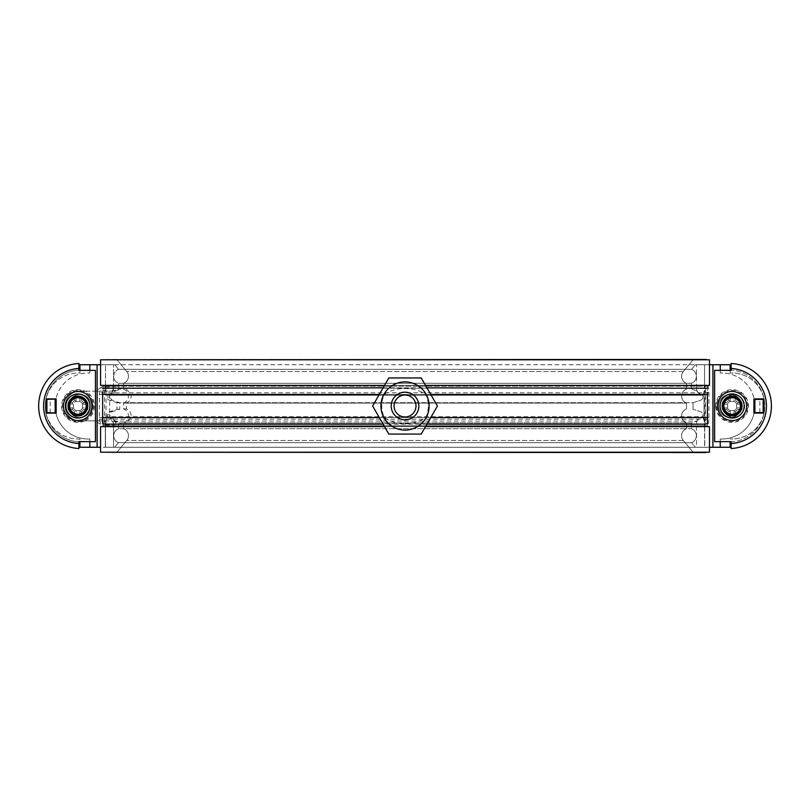 <?xml version="1.0" encoding="UTF-8"?>
<svg xmlns="http://www.w3.org/2000/svg" width="812" height="812" viewBox="0 0 812 812"><rect width="100%" height="100%" fill="white"/><g stroke="black" fill="none" stroke-linecap="round" stroke-linejoin="round"><path stroke-width="0.61" stroke-dasharray="4.06 3.04" d="M109.955 417.551L702.593 417.551A6.273 6.232 90 0 0 696.98 421.093L115.639 421.093L109.955 417.551L109.853 414.912L112.127 411.775L119.729 409.299L119.729 402.701L112.127 400.225L109.853 397.088L109.955 394.449L115.639 390.907L120.917 389.1L120.308 387.842L125.231 387.842L131.057 394.449C131.635 398.55 130.052 401.432 126.307 403.097L126.307 408.903C130.052 410.567 131.635 413.45 131.057 417.551L125.231 424.158L118.623 424.158L125.231 424.158M115.639 390.907L113.081 390.907A6.273 6.232 -90 0 1 107.468 394.449L107.235 394.449A3.299 3.278 90 0 0 107.133 395.251L107.133 397.088A3.299 3.278 90 0 0 109.407 400.225L116.979 402.701L116.979 409.299L109.407 411.775A3.299 3.278 90 0 0 107.133 414.912L107.133 416.749L702.918 416.749A3.299 3.278 -90 0 1 702.827 417.551A3.299 3.278 -90 0 0 702.918 416.749L702.918 414.912A3.299 3.278 -90 0 0 700.654 411.775L693.072 409.299L700.654 411.775A3.299 3.278 -90 0 1 702.918 414.912L702.918 416.749L109.853 416.749M107.235 394.449L702.827 394.449A3.299 3.278 -90 0 1 702.918 395.251A3.299 3.278 -90 0 0 702.827 394.449L702.593 394.449A6.273 6.232 90 0 1 696.98 390.907L691.428 389.1L696.98 390.907A6.273 6.232 90 0 0 702.593 394.449L109.955 394.449M107.133 395.251L702.918 395.251L702.918 397.088L702.918 395.251L109.853 395.251M116.979 402.701L693.072 402.701L693.072 409.299L693.072 402.701L700.654 400.225A3.299 3.278 -90 0 0 702.918 397.088A3.299 3.278 -90 0 1 700.654 400.225L693.072 402.701L119.729 402.701M118.623 387.842L118.623 383.294A7.43 7.389 90 0 1 118.501 369.338L114.685 364.74L695.376 364.74L691.55 369.338A7.43 7.389 90 0 1 691.428 383.294L691.428 389.1L691.428 383.294A7.43 7.389 90 0 0 691.55 369.338L695.376 364.74L704.725 364.74L105.499 364.74L105.499 385.375L100.566 385.375L100.566 359.787L116.979 359.787L126.753 371.531A7.43 7.389 90 0 1 123.546 383.294L123.546 387.842M103.855 359.787L709.485 359.787L706.207 359.787L709.485 359.787L709.485 385.375L100.566 385.375L704.562 385.375L704.562 364.74L709.485 364.74M706.207 452.538L693.072 452.213L683.308 440.469A7.43 7.389 90 0 1 686.505 428.706L686.505 422.9A7.43 7.389 90 0 1 686.505 408.903L686.505 403.097A7.43 7.389 90 0 1 686.505 389.1L686.505 383.294A7.43 7.389 90 0 1 683.308 371.531L693.072 359.787L706.207 359.462L693.072 359.787L683.308 371.531A7.43 7.389 90 0 0 686.505 383.294L686.505 389.1A7.43 7.389 90 0 0 686.505 403.097L686.505 408.903A7.43 7.389 90 0 0 686.505 422.9L686.505 428.706A7.43 7.389 90 0 0 683.308 440.469L693.072 452.213L706.207 452.538L103.855 452.538L100.566 452.213L100.566 426.625L105.499 426.625L105.499 447.26L114.685 447.26L118.501 442.662A7.43 7.389 90 0 1 118.623 428.706L118.623 424.158M103.855 452.213L709.485 452.213L706.207 452.213L709.485 452.213L709.485 426.625L100.566 426.625L709.485 426.625L704.562 426.625L704.562 447.26L704.562 426.625L105.499 426.625L105.499 447.26L709.485 447.26M704.725 426.625L704.725 447.26L695.376 447.26L691.55 442.662A7.43 7.389 90 0 0 691.428 428.706L691.428 422.9L696.98 421.093A6.273 6.232 90 0 1 702.593 417.551L107.468 417.551A6.273 6.232 -90 0 1 113.081 421.093L118.623 422.9L118.623 428.706A7.43 7.389 90 0 0 118.501 442.662L114.685 447.26L696.513 447.26L114.685 447.26L695.376 447.26L691.55 442.662L118.501 442.662L691.55 442.662A7.43 7.389 90 0 0 691.428 428.706L118.623 428.706L691.428 428.706L691.428 422.9L120.917 422.9L115.639 421.093M100.566 364.74L114.685 364.74L118.501 369.338L691.55 369.338L118.501 369.338A7.43 7.389 90 0 0 118.623 383.294L118.623 389.1L113.081 390.907M120.308 424.158L120.917 422.9M120.308 387.842L125.231 387.842M123.546 424.158L123.546 428.706L686.505 428.706L123.546 428.706L123.546 422.9A7.43 7.389 90 0 0 123.546 408.903L123.546 403.097L686.505 403.097L126.307 403.097M123.546 403.097A7.43 7.389 90 0 0 123.546 389.1L125.84 389.1M123.546 408.903L126.307 408.903M123.546 422.9L125.84 422.9M112.056 452.538L697.995 452.538L112.056 452.538M116.979 452.213L112.056 452.213L116.979 452.213L126.753 440.469L116.979 452.213L693.072 452.213L116.979 452.213M123.546 428.706A7.43 7.389 90 0 1 126.753 440.469A7.43 7.389 90 0 0 123.546 428.706M107.133 397.088L109.853 397.088M107.133 414.912L109.853 414.912M116.979 409.299L119.729 409.299M118.623 389.1L120.917 389.1M691.428 383.294L118.623 383.294L691.428 383.294M706.207 359.462L103.855 359.462L697.995 359.462L112.056 359.462L697.995 359.787L112.056 359.787L693.072 359.787L116.979 359.787L126.753 371.531A7.43 7.389 90 0 1 123.546 383.294L686.505 383.294L123.546 383.294L123.546 389.1M697.995 452.213L112.056 452.213L697.995 452.213M131.057 417.551L109.691 417.551C113.883 418.281 115.832 420.372 115.517 423.823L114.746 425.803L113.578 425.803L113.507 423.184L111.975 420.849L79.911 420.849A14.849 14.849 0 0 1 65.061 406A14.849 14.849 0 0 1 79.911 391.151L84.793 391.151A16.362 16.362 0 0 0 61.956 402.488A16.362 16.362 0 0 0 84.793 420.849M705.445 388.177L705.445 423.823L703.324 417.551L106.727 417.551L104.606 423.823L104.606 388.177L106.727 394.449L703.324 394.449L702.593 394.449L703.324 394.449L705.445 388.177L696.513 388.177A6.273 6.242 90 0 0 702.756 394.449A6.273 6.242 -90 0 1 696.513 388.177L115.517 388.177C115.852 391.587 113.913 393.678 109.691 394.449L131.057 394.449M100.566 447.26L79.911 447.26L79.911 438.967A33.008 33.008 0 0 1 45.259 406A33.008 33.008 0 0 1 79.911 373.033L79.911 364.74L113.7 364.74L89.817 364.74L105.499 364.74L105.499 385.375L704.562 385.375L704.562 364.74L712.936 364.74L696.513 364.74L730.14 364.74L730.14 373.033A33.008 33.008 -87.1 0 1 764.802 406A33.008 33.008 -87.1 0 1 730.14 438.967A33.008 33.008 92.9 0 0 764.802 406A33.008 33.008 92.9 0 0 730.14 373.033L730.14 370.353M105.327 423.742L103.926 420.849L97.115 420.849L97.115 447.26L105.327 447.26L105.327 423.742L105.347 425.803L706.816 425.803L104.849 425.803C101.804 425.853 99.998 423.651 99.419 419.205L99.419 392.795C99.998 388.349 101.804 386.147 104.849 386.197L706.816 386.197L105.347 386.197L114.746 386.197L115.517 388.177M115.517 423.823L696.513 423.823L113.538 423.823L113.538 447.26L97.115 447.26L97.115 420.849L79.911 420.849A14.849 14.849 0 0 1 65.061 406A14.849 14.849 0 0 1 79.911 391.151L103.926 391.151L105.327 388.258L105.347 386.197M107.133 416.749A3.299 3.278 90 0 0 107.235 417.551M425.518 426.625L384.543 426.625M425.518 385.375L384.543 385.375M113.081 421.093L696.98 421.093L691.428 422.9L118.623 422.9M400.955 426.625L409.106 426.625M400.955 385.375L409.106 385.375M107.468 394.449L106.727 394.449M106.727 417.551L107.468 417.551M105.327 426.625L105.327 447.26L113.538 447.26L113.538 423.823A6.273 6.242 90 0 0 107.296 417.551M426.939 424.158L383.112 424.158M722.223 406A11.226 11.226 -90 0 1 739.052 396.276A11.226 11.226 -90 0 1 739.052 415.724A11.226 11.226 -90 0 1 722.223 406A9.906 9.906 90 0 1 732.119 396.094A9.906 9.906 90 0 1 742.026 406A9.906 9.906 90 0 1 732.119 415.906A9.906 9.906 90 0 1 722.223 406A9.906 9.906 -90 0 0 735.236 415.399A9.906 9.906 -90 0 0 740.067 400.093A9.906 9.906 -90 0 0 725.471 398.662A9.906 9.906 -90 0 0 725.471 413.338A9.906 9.906 -90 0 0 740.067 400.093A9.906 9.906 -90 0 0 722.223 406A11.226 11.226 -90 0 1 739.052 396.276A11.226 11.226 -90 0 1 739.052 415.724A11.226 11.226 -90 0 1 722.223 406A9.906 9.906 -90 0 0 732.119 415.906A9.906 9.906 -90 0 0 742.026 406A9.906 9.906 -90 0 0 732.119 396.094A9.906 9.906 -90 0 0 722.223 406M747.761 406A15.641 15.641 -90 0 0 724.304 392.46A15.641 15.641 -90 0 0 724.304 419.54A15.641 15.641 -90 0 0 747.761 406M715.768 406A16.362 16.362 -90 0 0 732.119 422.362A16.362 16.362 -90 0 0 748.481 406A16.362 16.362 -90 0 0 732.119 389.638A16.362 16.362 -90 0 0 715.768 406M730.252 415.186L730.252 411.075L730.252 415.186L728.77 415.856L728.77 411.643L730.252 411.075L727.044 407.868L730.221 411.045M728.77 411.643L726.476 409.36L727.075 407.898M722.934 407.868L727.044 407.868L722.934 407.868L722.264 409.36A23.944 11.967 90 0 1 722.264 402.64L722.934 404.132L727.044 404.132L722.934 404.132M726.476 409.36L722.264 409.36M722.264 402.64L726.476 402.64L727.044 404.132L730.252 400.925L727.075 404.102M726.476 402.64L728.77 400.357L730.221 400.955M730.252 396.814L730.252 400.925L730.252 396.814L728.77 396.144A23.944 11.967 180 0 1 735.479 396.144L733.997 396.814L733.997 400.925L737.194 404.132L733.997 400.925L733.997 396.814M728.77 400.357L728.77 396.144M735.479 396.144L735.479 400.357L734.018 400.955M735.479 400.357L737.763 402.64L737.174 404.102L741.305 404.132L741.975 402.64A23.944 11.967 -90 0 1 741.975 409.36L741.305 407.868L737.194 407.868L733.997 411.075L737.174 407.898L741.305 407.868M737.763 402.64L741.975 402.64M741.305 404.132L737.194 404.132M741.975 409.36L737.763 409.36L737.174 407.898M737.763 409.36L735.479 411.643L734.018 411.045M733.997 415.186L733.997 411.075L733.997 415.186L735.479 415.856A23.944 11.967 0 0 1 728.77 415.856M735.479 411.643L735.479 415.856M734.576 410.486L729.663 410.486M727.633 408.456L727.633 403.544M729.663 401.514L734.576 401.514M736.616 403.544L736.616 408.456M741.204 406A9.074 9.074 90 0 1 727.582 413.856A9.074 9.074 90 0 1 727.582 398.144A9.074 9.074 90 0 1 741.204 406A9.074 9.074 -90 0 0 732.119 396.926A9.074 9.074 -90 0 0 723.045 406A9.074 9.074 -90 0 0 732.119 415.074A9.074 9.074 -90 0 0 741.204 406M720.244 364.74L712.936 364.74L720.244 364.74L720.244 373.033A33.008 33.008 -92.9 0 1 754.226 399.402L763.148 399.402L763.148 412.597L754.226 412.597A33.008 33.008 -92.9 0 1 720.244 438.967L720.244 447.26L712.936 447.26L720.244 447.26M740.067 400.093A11.551 11.551 90 0 0 722.68 397.18A11.551 11.551 90 0 0 722.68 414.82A11.551 11.551 90 0 0 740.067 411.907A11.551 11.551 -90 0 1 722.68 414.82A11.551 11.551 -90 0 1 722.68 397.18A11.551 11.551 -90 0 1 740.067 400.093M85.128 420.849A16.504 16.504 0 0 0 85.128 391.151M77.932 396.094A9.906 9.906 0 0 1 87.838 406A9.906 9.906 0 0 1 77.932 415.906A9.906 9.906 0 0 1 68.035 406A9.906 9.906 0 0 1 77.932 396.094M77.932 415.906A9.906 9.906 0 0 0 86.508 401.047A9.906 9.906 0 0 0 69.355 401.047A9.906 9.906 0 0 0 77.932 415.906A9.906 9.906 0 0 0 86.782 401.554A9.906 9.906 0 0 0 69.984 400.093A9.906 9.906 0 0 0 77.932 415.906A9.906 9.906 0 0 0 86.508 401.047A9.906 9.906 0 0 0 69.355 401.047A9.906 9.906 0 0 0 77.932 415.906M72.857 404.132L68.746 404.132L68.076 402.64L72.288 402.64L72.857 404.132L76.064 400.925L72.887 404.102L68.746 404.132M72.288 402.64L74.582 400.357L76.034 400.955M76.064 396.814L76.064 400.925L76.064 396.814L74.582 396.144A23.944 11.967 180 0 1 81.291 396.144L79.809 396.814L79.809 400.925L79.809 396.814M74.582 400.357L74.582 396.144M81.291 396.144L81.291 400.357L79.809 400.925L83.007 404.132L79.83 400.955M81.291 400.357L83.575 402.64L82.986 404.102M87.117 404.132L83.007 404.132L87.117 404.132L87.787 402.64A23.944 11.967 -90 0 1 87.787 409.36L87.117 407.868L83.007 407.868L79.809 411.075L83.007 407.868L87.117 407.868M83.575 402.64L87.787 402.64M87.787 409.36L83.575 409.36L82.986 407.898M83.575 409.36L81.291 411.643L79.83 411.045M79.809 415.186L79.809 411.075L79.809 415.186L81.291 415.856A23.944 11.967 -0 0 1 74.582 415.856L76.064 415.186L76.064 411.075L72.857 407.868L76.064 411.075L76.064 415.186M81.291 411.643L81.291 415.856M74.582 415.856L74.582 411.643L76.034 411.045M74.582 411.643L72.288 409.36L72.887 407.898L68.746 407.868L68.076 409.36A23.944 11.967 90 0 1 68.076 402.64M72.288 409.36L68.076 409.36M68.746 407.868L72.857 407.868M77.932 421.641A15.641 15.641 0 0 0 91.472 398.184A15.641 15.641 0 0 0 64.392 398.184A15.641 15.641 0 0 0 77.932 421.641M73.445 408.456L73.445 403.544M75.475 401.514L80.388 401.514M82.428 403.544L82.428 408.456M80.388 410.486L75.475 410.486M77.932 415.074A9.074 9.074 0 0 1 70.076 401.463A9.074 9.074 0 0 1 85.798 401.463A9.074 9.074 0 0 1 77.932 415.074A9.074 9.074 0 0 0 85.798 401.463A9.074 9.074 0 0 0 70.076 401.463A9.074 9.074 0 0 0 77.932 415.074M55.937 398.905L46.243 398.905L46.243 413.095L56.15 413.095L55.937 398.905A33.008 33.008 0 0 1 89.817 373.033A33.008 33.008 0 0 0 55.825 399.402L50.212 399.402L50.212 412.597L55.825 412.597A33.008 33.008 0 0 0 89.817 438.967L89.817 441.647L78.926 441.901A35.982 35.982 0 0 1 45.259 406A35.982 35.982 0 0 1 78.926 370.099L89.817 370.353L89.817 373.033L89.817 364.74M89.817 447.26L89.817 438.967A33.008 33.008 0 0 1 55.937 413.095M69.984 411.907A11.551 11.551 -90 0 0 87.381 414.82A11.551 11.551 -90 0 0 87.381 397.18A11.551 11.551 -90 0 0 69.984 400.093A11.551 11.551 90 0 1 87.381 397.18A11.551 11.551 90 0 1 87.381 414.82A11.551 11.551 90 0 1 69.984 411.907M437.424 406L421.225 377.945L388.826 377.945L372.637 406L388.826 434.055L421.225 434.055L437.424 406M384.289 394.449C395.139 386.573 414.912 386.573 425.772 394.449C429.132 402.153 429.132 409.847 425.772 417.551C414.912 425.427 395.139 425.427 384.289 417.551C380.919 409.847 380.919 402.153 384.289 394.449L379.305 394.449M405.026 392.176A13.824 13.824 0 0 0 393.059 412.912A13.824 13.824 0 0 0 417.003 412.912A13.824 13.824 0 0 0 405.026 392.176M405.026 395.028A10.972 10.972 0 0 0 395.525 411.481A10.972 10.972 0 0 0 414.526 411.481A10.972 10.972 0 0 0 405.026 395.028M77.932 418.048A12.048 12.048 0 0 1 67.497 399.981A12.048 12.048 0 0 1 88.366 399.981A12.048 12.048 0 0 1 77.932 418.048M78.926 441.901L78.926 448.518A42.579 42.579 0 0 1 38.661 406A42.579 42.579 0 0 1 78.926 363.482L78.926 370.099A35.982 35.982 0 0 0 45.259 406A35.982 35.982 0 0 0 78.926 441.901M89.817 370.353L95.43 370.353L95.43 441.647L89.817 441.647M55.155 399.402L55.155 412.597M754.125 398.905L753.912 413.095L763.808 413.095L763.808 398.905L754.125 398.905A33.008 33.008 87.1 0 0 720.244 373.033L720.244 370.353L731.135 370.099A35.982 35.982 90 0 1 764.802 406A35.982 35.982 90 0 1 731.135 441.901L720.244 441.647L720.244 438.967A33.008 33.008 87.1 0 0 754.125 413.095M732.119 393.952A12.048 12.048 90 0 1 742.554 412.019A12.048 12.048 90 0 1 721.685 412.019A12.048 12.048 90 0 1 732.119 393.952M731.135 370.099L731.135 363.482A42.579 42.579 -90 0 1 771.4 406A42.579 42.579 -90 0 1 731.135 448.518L731.135 441.901A35.982 35.982 -90 0 0 764.802 406A35.982 35.982 -90 0 0 731.135 370.099M720.244 441.647L714.631 441.647L714.631 370.353L720.244 370.353M754.896 412.597L754.896 399.402M696.513 447.26L712.936 447.26L696.513 447.26L696.513 423.823A6.273 6.242 90 0 1 702.756 417.551A6.273 6.242 90 0 0 696.513 423.823L696.513 447.26M50.212 412.597L46.903 412.597L46.903 399.402L50.212 399.402M102.657 392.267L102.657 419.733L102.657 392.267M383.112 387.842L426.939 387.842M707.404 392.267L707.404 419.733L707.404 392.267M103.246 391.151L103.246 386.197L97.115 389.821L97.115 391.151L84.793 391.151M103.926 420.849L111.975 420.849M103.926 391.151L111.975 391.151L113.507 388.816L113.578 386.197M97.115 422.179L103.246 425.803L103.246 420.849M97.115 447.26L97.115 364.74L97.115 391.151L111.975 391.151M104.849 386.197L114.746 386.197M109.691 394.449L109.691 417.551M104.849 425.803L114.746 425.803M105.347 425.803L113.578 425.803M104.606 388.177L704.887 388.177L703.324 394.449L99.45 394.449M99.45 417.551L703.324 417.551L704.887 423.823L704.887 388.177M99.419 419.205L708.927 419.205L708.927 392.795C708.49 387.151 707.983 384.959 707.404 386.218L706.816 386.197M105.966 420.849L105.966 423.823L106.017 420.849M106.017 391.151L105.966 388.177L105.966 391.151M707.404 386.218L707.404 425.782C707.983 427.041 708.49 424.849 708.927 419.205M706.816 425.803L707.404 425.782M704.725 425.803L704.725 447.26L730.14 447.26L730.14 441.647M79.911 370.353L79.911 373.033A33.008 33.008 0 0 0 45.259 406A33.008 33.008 0 0 0 79.911 438.967L79.911 441.647M109.407 400.225L112.127 400.225M112.127 411.775L109.407 411.775M683.308 371.531L126.753 371.531L683.308 371.531M683.308 440.469L126.753 440.469L683.308 440.469M704.725 386.197L704.725 385.375M105.327 388.258L105.327 385.375M106.047 391.77L106.047 420.23M704.014 391.77L704.014 420.23M759.849 412.597L759.849 399.402M712.936 447.26L712.936 364.74M384.289 417.551L379.305 417.551M430.756 417.551L425.772 417.551M113.568 388.177L113.538 388.177A6.273 6.242 -90 0 1 107.296 394.449M696.513 388.177L696.513 364.74L696.513 388.177M705.445 423.823L704.887 423.823M105.966 388.177L113.538 388.177L113.538 364.74L113.538 388.177A6.273 6.242 90 0 1 113.507 388.816M113.507 423.184A6.273 6.242 90 0 1 113.538 423.823L104.606 423.823M425.772 394.449L430.756 394.449M97.115 389.821L97.115 364.74M105.347 387.019L113.578 387.019M105.347 424.98L113.578 424.98M704.045 420.941L704.045 391.059M708.927 392.795L99.419 392.795M105.966 423.823L113.568 423.823"/><path stroke-width="1.22" d="M706.207 452.538L103.855 452.213M425.518 385.375L709.485 385.375L709.485 359.787L100.566 359.787L100.566 385.375L384.543 385.375M706.207 359.462L103.855 359.787M384.543 426.625L100.566 426.625L100.566 452.213L709.485 452.213L709.485 426.625L425.518 426.625M707.404 423.783L707.404 419.733L707.404 423.783L704.725 424.158L426.939 424.158M383.112 424.158L105.327 424.158L102.657 423.783L102.657 419.733L102.657 423.783M742.026 406A9.906 9.906 -90 0 0 727.166 397.423A9.906 9.906 -90 0 0 727.166 414.577A9.906 9.906 -90 0 0 742.026 406M740.371 406A8.252 8.252 90 0 1 727.999 413.146A8.252 8.252 90 0 1 727.999 398.854A8.252 8.252 90 0 1 740.371 406M77.932 415.906A9.906 9.906 0 0 0 86.508 401.047A9.906 9.906 0 0 0 69.355 401.047A9.906 9.906 0 0 0 77.932 415.906M77.932 414.252A8.252 8.252 0 0 1 70.786 401.879A8.252 8.252 0 0 1 85.077 401.879A8.252 8.252 0 0 1 77.932 414.252M405.026 392.176A13.824 13.824 0 0 1 417.003 412.912A13.824 13.824 0 0 1 393.059 412.912A13.824 13.824 0 0 1 405.026 392.176M405.026 416.972A10.972 10.972 0 0 0 415.998 406A10.972 10.972 0 0 0 405.026 395.028A10.972 10.972 0 0 0 394.064 406A10.972 10.972 0 0 0 405.026 416.972M388.826 434.055L372.637 406L388.826 377.945L421.225 377.945L437.424 406L421.225 434.055L388.826 434.055M380.929 406A24.096 24.096 0 0 0 417.074 426.868A24.096 24.096 0 0 0 417.074 385.132A24.096 24.096 0 0 0 380.929 406M102.657 392.267L102.657 419.733M707.404 419.733L707.404 392.267M56.15 413.095L46.243 413.095L46.243 398.905L56.15 398.905L56.15 413.095M77.932 418.048A12.048 12.048 0 0 1 67.497 399.981A12.048 12.048 0 0 1 88.366 399.981A12.048 12.048 0 0 1 77.932 418.048M78.926 443.555L78.926 441.647L95.43 441.647L95.43 370.353L78.926 370.353L78.926 363.482A42.579 42.579 0 0 0 38.661 406A42.579 42.579 0 0 0 78.926 448.518L78.926 443.555A37.626 37.626 0 0 1 43.604 406A37.626 37.626 0 0 1 78.926 368.445M89.817 441.647L89.817 447.26L100.566 447.26M79.911 370.353L79.911 364.74L100.566 364.74M89.817 364.74L89.817 370.353M55.937 398.905L46.903 399.402L46.903 412.597L55.937 413.095M753.912 398.905L763.808 398.905L763.808 413.095L753.912 413.095L753.912 398.905M732.119 393.952A12.048 12.048 90 0 1 742.554 412.019A12.048 12.048 90 0 1 721.685 412.019A12.048 12.048 90 0 1 732.119 393.952M731.135 368.445L731.135 370.353L714.631 370.353L714.631 441.647L731.135 441.647L731.135 448.518A42.579 42.579 -90 0 0 771.4 406A42.579 42.579 -90 0 0 731.135 363.482L731.135 368.445A37.626 37.626 90 0 1 766.447 406A37.626 37.626 90 0 1 731.135 443.555M720.244 370.353L720.244 364.74L730.14 364.74L730.14 370.353M709.485 364.74L720.244 364.74M709.485 447.26L720.244 447.26L720.244 441.647M754.125 413.095L754.896 412.597L754.896 399.402L754.125 398.905M55.155 412.597L55.155 399.402M754.896 399.402L763.148 399.402L763.148 412.597L754.896 412.597M426.939 387.842L707.404 388.217M102.657 388.217L383.112 387.842M720.244 447.26L730.14 447.26L730.14 441.647M79.911 441.647L79.911 447.26L89.817 447.26M704.725 424.158L704.725 426.625M105.327 424.158L105.327 426.625M379.305 417.551L102.282 417.551M707.78 417.551L430.756 417.551M102.282 394.449L379.305 394.449M77.932 420.525A14.525 14.525 0 0 0 90.508 398.743A14.525 14.525 0 0 0 65.356 398.743A14.525 14.525 0 0 0 77.932 420.525M78.926 363.482A42.579 42.579 0 0 0 38.661 406A42.579 42.579 0 0 0 78.926 448.518M97.115 364.74L97.115 447.26M732.119 391.475A14.525 14.525 -90 0 0 719.544 413.257A14.525 14.525 -90 0 0 744.695 413.257A14.525 14.525 -90 0 0 732.119 391.475M712.936 364.74L712.936 447.26M430.756 394.449L707.78 394.449M704.725 385.375L704.725 387.842M105.327 385.375L105.327 387.842"/></g></svg>
